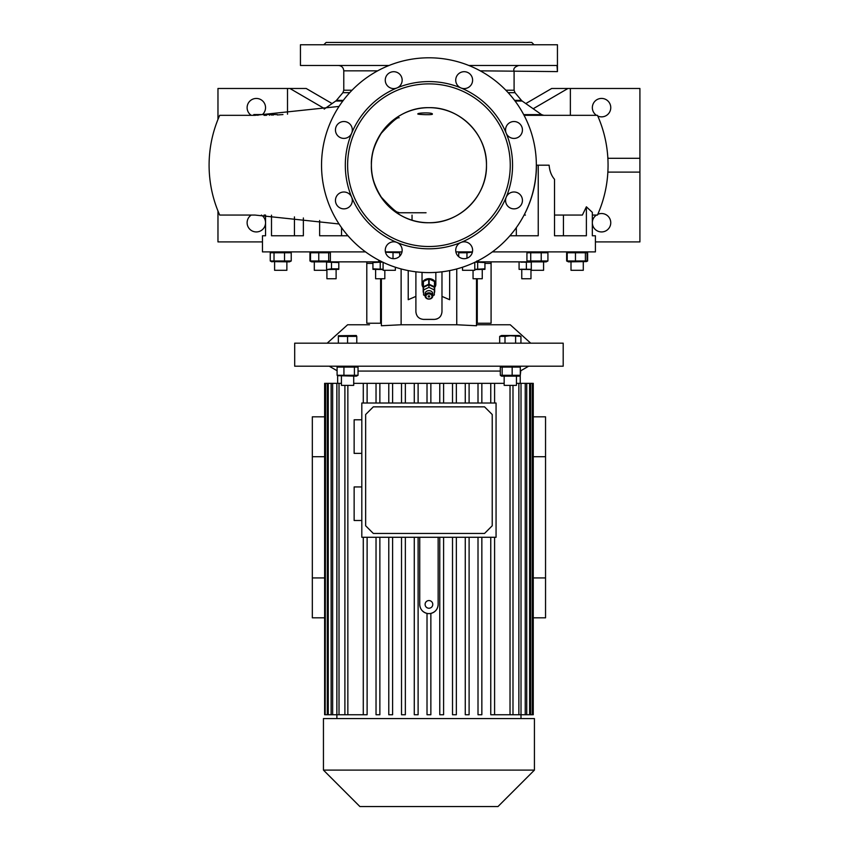 <?xml version="1.0" encoding="UTF-8"?>
<svg xmlns="http://www.w3.org/2000/svg" width="849" height="849" viewBox="0 0 849 849"><rect width="100%" height="100%" fill="white"/><g stroke="black" fill="none" stroke-linecap="round" stroke-linejoin="round"><path stroke-width="1.27" d="M425.869 296.418A3.067 2.515 180 0 0 428.936 298.922A3.067 2.515 180 0 0 432.003 296.418A3.067 2.515 180 0 0 428.936 293.903A3.067 2.515 180 0 0 425.869 296.418M432.778 295.972A3.831 3.141 0 0 1 428.936 299.113A3.831 3.141 0 0 1 425.105 295.972L425.105 293.775A3.831 3.141 180 0 1 428.936 290.634A3.831 3.141 180 0 1 432.778 293.775L432.778 295.972A3.831 3.141 0 0 0 428.936 292.831A3.831 3.141 0 0 0 425.105 295.972M428.172 296.418A0.764 0.626 0 0 1 429.7 296.418A0.764 0.626 0 0 1 428.172 296.418M425.105 295.717L423.566 294.996L423.566 287.27L428.936 284.733L434.306 287.27L434.306 294.996L432.778 295.717M423.566 289.912L428.936 287.376L428.936 284.733M428.936 287.376L434.306 289.912M423.184 287.44A6.909 5.656 0 0 1 422.038 284.309A6.909 5.656 0 0 1 428.936 278.652A6.909 5.656 0 0 1 435.845 284.309A6.909 5.656 0 0 1 434.688 287.44M428.724 284.256A6.516 5.338 0 0 1 428.936 284.256A6.516 5.338 0 0 1 429.159 284.256L429.159 278.971A6.516 5.338 0 0 0 428.936 278.971A6.516 5.338 0 0 0 428.724 278.971L428.724 284.256L423.407 286.771L423.407 281.486A6.516 5.338 0 0 0 423.184 281.804L423.184 287.079A6.516 5.338 0 0 1 423.407 286.771M434.476 286.771L434.476 281.486A6.516 5.338 0 0 1 434.688 281.804L434.688 287.079A6.516 5.338 0 0 0 434.476 286.771L429.159 284.256M434.688 287.079L434.688 292.109A6.516 5.338 0 0 1 434.476 292.417L434.306 292.491M423.184 287.079L423.184 292.109A6.516 5.338 0 0 0 423.407 292.417L423.566 292.491M428.724 278.971L423.407 281.486M434.476 281.486L429.159 278.971M423.184 281.804L423.184 286.824M468.797 65.469L556.997 65.469L557.443 71.603L480.237 70.838M389.075 65.469L300.44 65.469L300.44 44.753L557.443 44.753L557.443 71.603M523.695 114.636L541.588 114.636L543.795 115.326L524.066 115.326L597.473 115.326C604.499 131.213 608.033 147.832 608.064 165.194C608.033 182.556 604.499 199.186 597.463 215.062L592.337 215.062M518.835 65.469C514.812 66.806 513.199 68.599 513.985 70.838M323.84 44.753L326.133 42.45L531.739 42.45L534.042 44.753M453.791 44.753L458.471 44.753M501.526 44.753L504.953 44.753M529.808 44.753L531.06 44.753M399.401 44.753L404.082 44.753M326.812 44.753L328.075 44.753M352.929 44.753L356.357 44.753M396.557 212.759L426.06 212.759M441.979 271.807L441.979 311.721C441.522 316.39 438.965 318.948 434.306 319.394L423.566 319.394C418.918 318.959 416.36 316.401 415.893 311.721L415.893 296.386L408.22 299.718L408.22 270.587M476.501 324.764L510.26 324.764L530.71 343.176M327.173 343.176L347.623 324.764L369.485 324.764M381.371 324.764L381.371 325.751L401.121 324.764L456.751 324.764L476.501 325.751L476.501 278.737M294.688 343.176L563.195 343.176L563.195 366.195L294.688 366.195L294.688 343.176M520.936 343.176L520.936 336.384L510.313 335.726L504.996 336.384L504.996 343.176M520.936 336.384L519.057 335.504L501.568 335.504L499.679 336.384L504.996 336.384M515.619 343.176L515.619 336.384M499.679 343.176L499.679 336.384M503.595 335.886L502.332 335.726M381.371 325.751L381.371 278.737M449.652 270.587L449.652 299.718L441.979 296.386M415.893 271.807L415.893 296.386M475.758 261.863L528.683 261.863L526.932 260.983L526.932 252.769L528.683 251.888M329.189 261.863L330.378 260.983L310.511 260.983L311.7 261.863L380.479 261.863L378.728 260.983L378.728 260.144M525.181 262.277L524.555 262.171M524.406 262.15L522.729 262.033M520.904 262.171L531.294 262.097M475.737 262.15L484.938 262.553L484.938 268.836L474.782 269.335M483.028 262.15L481.298 262.033M382.177 269.239L372.934 268.836L372.934 262.553L382.612 262.097M326.578 262.097L338.793 262.553L338.793 268.836L331.503 268.836L331.503 262.553M455.892 251.888L472.447 251.888M492.346 251.888L595.414 251.888L595.414 235.778L592.337 235.778L592.337 212.367L586.383 206.806L582.382 215.062L554.514 215.062M264.06 215.062L265.546 215.062L265.546 235.778L262.458 235.778L262.458 251.888L365.526 251.888M385.425 251.888L401.991 251.888M585.386 260.983L567.206 260.983L568.395 261.863L586.468 261.588L587.073 260.983L585.386 260.983L585.386 252.769L587.073 252.769L585.884 251.888M310.967 261.492L309.949 260.983L309.949 252.769L310.967 252.249M271.404 261.588L289.477 261.863L291.228 260.983L270.237 260.983L270.237 252.769L271.404 252.153M270.237 252.769L291.228 252.769L289.477 251.888M385.51 252.227L399.72 252.769L397.969 251.888M528.683 261.863L546.183 261.863L547.923 260.983L541.216 260.983L541.216 252.769L547.923 252.769L546.183 251.888M466.961 258.213L466.961 252.769L472.394 252.111M310.511 260.983L310.511 252.769L330.378 252.769L329.189 251.888M586.999 261.343L587.635 260.983L587.635 252.769L586.999 252.408M509.899 235.778L538.234 235.778L538.234 165.194L549.133 165.194C549.59 170.967 551.383 175.669 554.514 179.298L554.514 235.778L586.383 235.778L586.383 206.806M412.041 215.115L412.041 220.199M319.638 220.496L319.638 235.778L347.984 235.778M271.5 215.168L271.5 235.778L303.369 235.778L303.369 217.97M329.688 262.171L327.873 262.033M338.793 269.366L326.578 269.536M331.503 268.836L327.852 269.366M326.907 269.536L326.907 278.737L336.108 278.737L336.108 269.536M383.09 269.536L372.934 269.366M381.413 269.112L382.029 269.218M375.619 269.536L375.619 278.737L384.83 278.737L384.83 270.3M380.225 268.836L380.225 262.553M479.568 269.239L481.298 269.366M484.938 269.366L474.782 269.536M473.052 270.3L473.052 278.737L482.253 278.737L482.253 269.536M477.658 268.836L477.658 262.553M423.566 319.394C418.918 318.959 416.36 316.401 415.893 311.721M440.695 315.977L439.994 316.879M437.288 318.799L435.824 319.245M477.265 278.737L477.265 323.236L476.501 323.236M477.265 323.236L491.083 323.236L491.083 261.863M484.938 263.392L491.083 263.392M381.371 323.236L380.607 323.236L380.607 278.737M372.934 263.392L366.8 263.392L366.8 261.863M380.607 323.236L366.8 323.236L366.8 263.392M356.771 336.384L356.315 335.504L338.358 335.726L338.358 336.384L356.771 336.384L356.771 343.176M354.489 335.896L352.176 335.726M345.278 335.896L342.964 335.726M338.358 343.176L338.358 335.726M347.57 343.176L347.57 336.384M358.034 371.066L500.316 371.066M500.316 375.29L501.568 376.171L519.057 376.171L520.299 375.29L500.316 375.29L500.316 367.076L520.299 367.076L519.652 366.481M338.825 366.195L337.095 367.076L358.034 367.076L356.315 366.195M354.404 367.076L354.404 375.29L358.034 375.29L356.315 376.171L337.775 375.683L337.095 375.29L337.095 367.076M358.034 375.29L358.034 367.076M354.404 375.29L337.095 375.29M341.425 376.171L341.425 385.372L353.704 385.372L353.704 376.171M343.93 375.29L343.93 367.076M520.777 370.748L520.235 375.619M500.316 367.076L500.963 366.481M520.299 375.29L520.299 367.076M502.162 375.29L502.162 367.076M512.159 375.29L512.159 367.076M516.447 376.171L516.447 385.372L504.168 385.372L504.168 376.171M418.111 403.02L418.111 383.345L414.27 383.345L414.27 403.02L414.27 383.345L401.524 383.345L401.524 403.02L401.524 383.345L388.778 383.345L388.778 403.02L388.778 383.345L376.033 383.345L376.033 403.02L376.033 383.345L353.704 383.345M418.111 383.345L504.168 383.345M516.447 383.345L518.866 383.345L518.866 714.741L521.01 714.741L521.01 383.345L518.866 383.345M521.01 383.345L525.234 383.345L525.234 714.741L526.741 714.741L526.741 383.345L525.234 383.345M526.741 383.345L529.606 383.345L529.606 714.741L530.572 714.741L530.572 383.345L529.606 383.345M530.572 383.345L532.238 383.345L532.238 714.741L532.238 383.345M532.705 714.741L533.257 714.741L533.257 383.345L532.705 383.345M325.167 383.345L324.626 383.345L324.626 714.741L325.167 714.741L325.634 383.345L325.167 714.741M341.425 383.345L325.634 383.345M490.764 714.741L490.764 537.279L490.764 714.741L510.026 714.741L510.026 385.372M478.008 714.741L478.008 537.279L478.008 714.741L481.85 714.741L481.85 537.279M465.263 714.741L465.263 537.279L465.263 714.741L469.104 714.741L469.104 537.279M452.517 714.741L452.517 537.279L452.517 714.741L456.348 714.741L456.348 537.279M439.771 714.741L439.771 537.279L439.771 714.741L443.603 714.741L443.603 537.279M419.735 537.279L419.735 604.403C420.053 609.115 422.473 612.118 427.015 613.403L427.015 714.741L430.857 714.741L430.857 613.403C435.399 612.108 437.829 609.115 438.148 604.403L438.148 537.279M428.936 608.234A3.831 3.831 0 0 0 432.778 604.403A3.831 3.831 0 0 0 428.936 600.561A3.831 3.831 0 0 0 425.105 604.403A3.831 3.831 0 0 0 428.936 608.234M419.735 604.403A9.201 9.201 0 0 0 428.936 613.604A9.201 9.201 0 0 0 438.148 604.403M533.257 617.828L545.546 617.828L545.546 577.936L533.257 577.936M533.257 416.827L545.546 416.827L545.546 577.936M533.257 456.72L545.546 456.72M328.266 383.345L328.266 714.741L327.3 714.741L327.3 383.345M332.638 383.345L332.638 714.741L331.131 714.741L331.131 383.345M339.016 383.345L339.016 714.741L336.862 714.741L336.862 383.345M347.857 385.372L347.857 714.741L344.896 714.741L344.896 385.372M324.626 456.72L312.326 456.72L312.326 617.828L324.626 617.828M324.626 577.936L312.326 577.936M324.626 416.827L312.326 416.827L312.326 456.72M439.771 403.02L439.771 383.345L439.771 403.02M443.603 383.345L443.603 403.02M452.517 403.02L452.517 383.345L452.517 403.02M456.348 383.345L456.348 403.02M465.263 403.02L465.263 383.345L465.263 403.02M469.104 383.345L469.104 403.02M478.008 403.02L478.008 383.345L478.008 403.02M481.85 383.345L481.85 403.02M490.764 403.02L490.764 383.345L490.764 403.02M494.596 383.345L494.596 403.02M405.355 403.02L405.355 383.345M392.609 403.02L392.609 383.345M379.864 403.02L379.864 383.345M363.276 383.345L363.276 403.02L363.276 383.345M367.118 403.02L367.118 383.345M512.987 385.372L512.987 714.741L510.026 714.741M512.987 714.741L518.866 714.741M520.999 718.572L520.999 714.741L525.234 714.741M526.741 714.741L529.606 714.741M530.572 714.741L532.238 714.741M427.015 403.02L427.015 383.345M430.857 403.02L430.857 383.345M367.118 537.279L367.118 714.741L347.857 714.741M363.276 714.741L363.276 537.279L363.276 714.741M344.896 714.741L339.016 714.741M336.862 714.741L332.638 714.741M331.131 714.741L328.266 714.741M327.3 714.741L325.634 714.741M428.936 718.572L534.424 718.572L534.424 770.107L323.448 770.107L323.448 718.572L428.936 718.572M323.448 770.107L359.891 806.55L497.981 806.55L534.424 770.107M494.596 537.279L494.596 714.741M414.27 714.741L414.27 537.279L414.27 714.741L418.111 714.741L418.111 537.279M401.524 714.741L401.524 537.279L401.524 714.741L405.355 714.741L405.355 537.279M388.778 714.741L388.778 537.279L388.778 714.741L392.609 714.741L392.609 537.279M376.033 714.741L376.033 537.279L376.033 714.741L379.864 714.741L379.864 537.279M361.812 403.02L361.812 537.279L496.06 537.279L496.06 403.02L361.812 403.02M361.812 419.799L354.139 419.799L354.139 453.366L361.812 453.366M361.812 486.933L354.139 486.933L354.139 520.49L361.812 520.49M492.229 414.524L484.556 406.851L373.316 406.851L365.643 414.524L365.643 525.764L373.316 533.437L484.556 533.437L492.229 525.764L492.229 414.524M531.294 269.292L520.883 269.218M520.904 269.229L522.719 269.366M531.294 269.536L519.079 269.366M519.079 268.836L519.079 262.553M521.764 269.536L521.764 278.737L530.975 278.737L530.975 269.536M526.369 268.836L526.369 262.553M587.635 260.983L586.882 261.237M567.663 261.492L566.644 260.983L566.644 252.769L567.663 252.249M586.882 252.514L587.635 252.769M318.757 260.983L318.757 252.769M314.31 270.3L314.31 261.863L314.31 270.3L326.578 270.3L326.578 261.863M310.596 252.408L311.7 251.888L310.511 252.769M330.378 260.983L330.378 252.769M328.69 260.983L328.69 252.769M476.894 260.983L478.581 260.983L477.393 261.863M462.588 270.3L474.782 270.3L474.782 262.32M458.715 256.695L458.715 252.769L466.961 252.769M459.903 251.888L458.715 252.769M478.581 260.983L478.581 260.441M547.923 260.983L547.923 252.769M531.294 261.863L531.294 270.3L543.572 270.3L543.572 261.863M541.216 260.983L526.932 260.983M530.721 260.983L530.721 252.769L541.216 252.769M526.932 252.769L530.721 252.769M393.013 258.658L393.013 252.769M382.124 261.863L380.479 261.863M383.09 262.32L383.09 270.3L395.369 270.3L395.369 267.223M381.424 261.524L379.376 261.343M399.72 256.165L399.72 252.769M271.988 261.863L270.237 260.983M274.025 260.983L274.025 252.769M274.598 270.3L274.598 261.863L274.598 270.3L286.866 270.3L286.866 261.863M291.228 260.983L291.228 252.769M284.521 260.983L284.521 252.769M587.073 260.983L587.073 252.769M571.006 270.3L571.006 261.863L571.006 270.3L583.284 270.3L583.284 261.863L583.284 270.3M575.463 260.983L575.463 252.769L585.386 252.769M567.206 260.983L567.206 252.769L575.463 252.769M568.395 251.888L567.206 252.769M516.341 235.778L516.341 227.606M538.234 165.194L536.483 165.194C536.398 182.906 532.27 199.536 524.098 215.062L524.066 215.062M563.439 235.778L563.449 215.062M294.444 216.888L294.444 235.778M341.531 227.606L341.531 235.778M428.936 272.603A107.399 107.399 0 0 0 536.345 165.194A107.399 107.399 0 0 0 428.936 57.796A107.399 107.399 0 0 0 321.538 165.194A107.399 107.399 0 0 0 428.936 272.603M460.943 242.453A8.437 8.437 0 0 0 464.17 258.69A8.437 8.437 0 0 0 472.606 250.253A8.437 8.437 0 0 0 460.943 242.453A83.626 83.626 0 0 0 506.195 197.201A8.437 8.437 0 0 0 513.995 208.865A8.437 8.437 0 0 0 515.64 192.15A8.437 8.437 0 0 0 506.195 197.201A83.626 83.626 0 0 0 506.195 133.197A8.437 8.437 0 0 0 522.432 129.971A8.437 8.437 0 0 0 513.995 121.524A8.437 8.437 0 0 0 506.195 133.197A83.626 83.626 0 0 0 460.943 87.946A8.437 8.437 0 0 0 472.606 80.146A8.437 8.437 0 0 0 455.892 78.501A8.437 8.437 0 0 0 460.943 87.946A83.626 83.626 0 0 0 396.939 87.946A8.437 8.437 0 0 0 393.713 71.709A8.437 8.437 0 0 0 385.266 80.146A8.437 8.437 0 0 0 396.939 87.946A83.626 83.626 0 0 0 351.677 133.197A8.437 8.437 0 0 0 343.887 121.524A8.437 8.437 0 0 0 335.451 129.971A8.437 8.437 0 0 0 351.677 133.197A83.626 83.626 0 0 0 351.677 197.201A8.437 8.437 0 0 0 335.451 200.428A8.437 8.437 0 0 0 343.887 208.865A8.437 8.437 0 0 0 351.677 197.201A83.626 83.626 0 0 0 396.939 242.453A8.437 8.437 0 0 0 385.266 250.253A8.437 8.437 0 0 0 393.713 258.69A8.437 8.437 0 0 0 396.939 242.453A83.626 83.626 0 0 0 460.943 242.453M428.936 246.518A81.324 81.324 0 0 0 510.26 165.194A81.324 81.324 0 0 0 428.936 83.881A81.324 81.324 0 0 0 347.623 165.194A81.324 81.324 0 0 0 428.936 246.518M428.936 222.735A57.541 57.541 0 0 0 486.477 165.194A57.541 57.541 0 0 0 428.936 107.664A57.541 57.541 0 0 0 371.395 165.194A57.541 57.541 0 0 0 428.936 222.735C398.192 223.531 370.61 195.939 371.395 165.194C370.61 134.45 398.192 106.868 428.936 107.664C459.68 106.868 487.273 134.45 486.477 165.194C487.273 195.939 459.68 223.531 428.936 222.735M432.385 114.095C432.894 112.323 417.347 112.737 417.814 113.978C417.358 114.519 432.873 115.188 432.385 114.095M560.053 115.326L594.258 115.326M570.369 115.326L570.369 88.476L567.97 88.476L533.183 108.746M567.97 88.476L551.691 88.476L525.786 103.567M597.792 116.058A9.201 9.201 0 0 0 610.76 107.664A9.201 9.201 0 0 0 592.74 105A9.201 9.201 0 0 0 596.465 115.326M595.414 241.912L639.913 241.912L639.913 88.476L570.369 88.476M596.465 215.062A9.201 9.201 0 0 0 601.548 231.936A9.201 9.201 0 0 0 610.76 222.735A9.201 9.201 0 0 0 597.792 214.33M639.913 172.103L607.873 172.103M639.913 158.296L607.873 158.296M607.831 157.521L608.362 158.296M524.098 215.062L525.435 215.062M339.048 106.422L254.997 115.326L219.689 115.326C212.664 131.213 209.13 147.832 209.087 165.194C209.13 182.556 212.664 199.186 219.689 215.062L254.997 215.062L339.048 223.977M238.781 115.326L247.123 115.326M324.7 108.746L289.902 88.476L287.503 88.476L287.503 114.18M289.902 88.476L306.192 88.476L332.097 103.567M251.24 115.326A9.201 9.201 0 0 1 256.324 98.452A9.201 9.201 0 0 1 262.415 114.562M217.97 119.401L217.97 88.476L287.503 88.476M262.458 241.912L217.97 241.912L217.97 210.998M261.418 215.062A9.201 9.201 0 0 1 256.324 231.936A9.201 9.201 0 0 1 251.24 215.062M238.781 215.062L247.123 215.062M257.947 115.326L257.947 114.562L253.809 114.562L253.809 115.326M264.05 115.326L265.843 115.326M282.95 114.562L277.283 114.955M277.283 114.562L273.145 114.562L273.145 115.167M273.145 114.562L257.947 114.562M269.685 114.562L269.685 115.273M271.754 114.562L271.754 115.22M280.138 114.774L278.069 114.902M505.834 90.217L514.091 90.217L514.091 71.603M377.646 70.838L343.781 70.838C343.463 67.57 341.669 65.787 338.411 65.469M514.091 90.217L514.993 92.679L508.169 92.679M514.568 100.373L521.445 100.373L514.993 92.679M349.714 92.679L342.89 92.679L343.781 90.217L352.038 90.217M521.445 100.373L522.177 101.042L515.078 101.042M342.794 101.042L335.695 101.042L336.437 100.373L343.304 100.373M401.121 324.764L401.121 268.942M456.751 324.764L456.751 268.942M476.501 319.394L477.265 319.394M380.607 319.394L381.371 319.394M435.845 284.309L435.845 272.38M422.038 284.309L422.038 272.38M522.177 101.042L541.588 114.636M335.695 101.042L324.191 109.097M520.299 371.034L528.672 366.195M520.235 383.345L520.235 375.375M519.057 366.195L519.652 366.471M501.568 366.195L500.963 366.471M337.647 383.345L337.647 375.619M337.095 370.748L329.21 366.195M336.873 718.572L336.873 714.741M462.514 270.3L462.514 267.223M311.7 261.863L310.596 261.343M342.89 92.679L336.437 100.373M399.168 117.778C397.502 116.95 391.548 122.107 381.297 133.24C374.218 144.691 370.917 155.346 371.395 165.194C370.917 175.043 374.218 185.698 381.297 197.148C391.548 208.292 397.502 213.449 399.168 212.621L394.424 211.231M343.781 90.217L343.781 70.838M266.501 114.562L266.501 115.326"/></g></svg>
